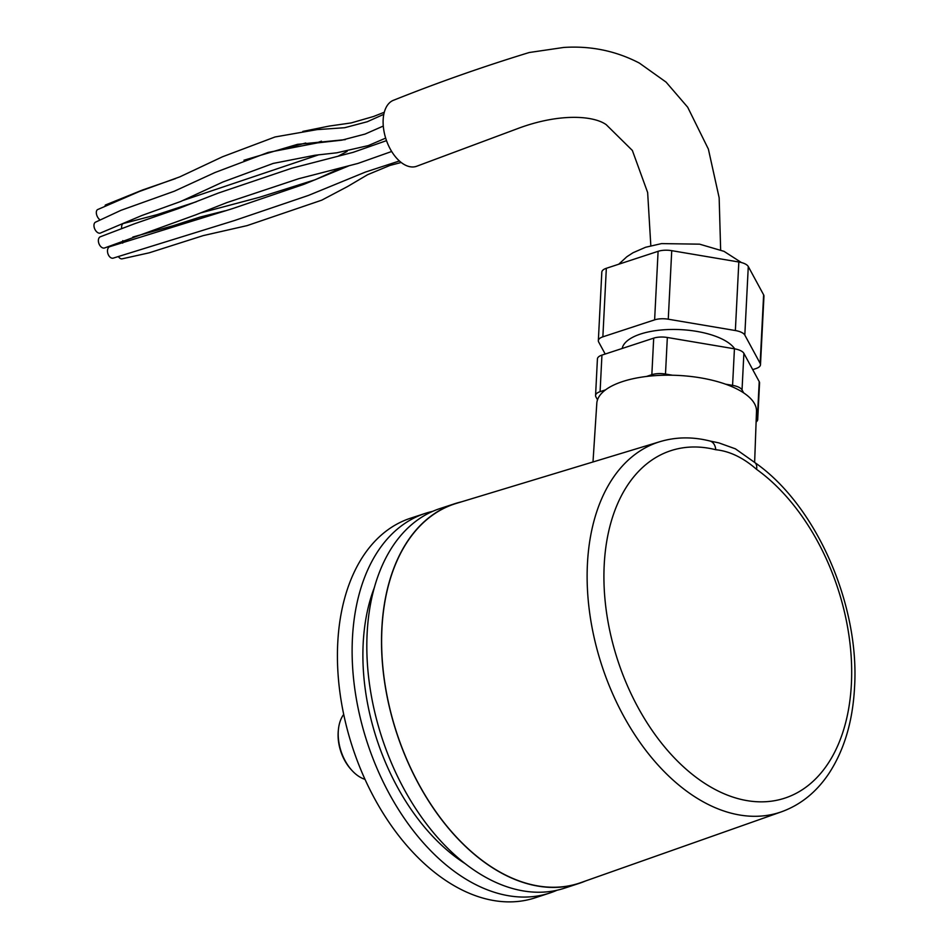 <?xml version="1.0" encoding="UTF-8"?>
<svg xmlns="http://www.w3.org/2000/svg" width="949" height="949" viewBox="0 0 949 949"><rect width="100%" height="100%" fill="white"/><g stroke="black" fill="none" stroke-linecap="round" stroke-linejoin="round"><path stroke-width="1.42" d="M465.034 863.554A183.881 116.454 -108.2 0 1 363.182 643.469A183.881 116.454 -108.2 0 1 374.452 587.289M556.968 890.269A199.764 126.514 -108.2 0 1 549.744 893.033A199.764 126.514 -108.2 0 1 413.23 830.612A199.764 126.514 -108.2 0 1 352.435 638.297A199.764 126.514 -108.2 0 1 425.259 513.385A199.764 126.514 -108.2 0 1 432.72 511.333M425.259 513.385L410.561 518.201A199.764 126.514 71.8 0 0 337.737 643.125A199.764 126.514 71.8 0 0 398.533 835.44A199.764 126.514 71.8 0 0 535.046 897.849L549.744 893.033M585.592 880.957A199.764 126.514 -108.2 0 1 579.127 883.389A199.764 126.514 -108.2 0 1 442.614 820.98A199.764 126.514 -108.2 0 1 381.83 628.665A199.764 126.514 -108.2 0 1 454.654 503.741A199.764 126.514 -108.2 0 1 461.297 501.879M454.654 503.741L439.956 508.569A199.764 126.514 71.8 0 0 367.133 633.481A199.764 126.514 71.8 0 0 427.916 825.796A199.764 126.514 71.8 0 0 564.43 888.205L579.127 883.389M364.997 779.331A37.45 23.713 -108.2 0 1 362.613 778.441A37.45 23.713 -108.2 0 1 351.842 770.327A37.45 23.713 -108.2 0 1 338.425 729.437A37.45 23.713 -108.2 0 1 343.704 714.395M351.842 770.327L350.94 769.342A35.315 22.361 -108.2 0 1 338.295 730.777L338.425 729.437M756.555 469.34A11.993 7.023 -54.4 0 0 754.716 462.471C815.926 504.785 859.806 604.442 854.551 687.313C852.771 721.335 844.23 750.042 828.94 773.447C816.508 792.047 800.695 804.835 781.501 811.798A194.806 123.382 -108.2 0 1 647.491 752.521A194.806 123.382 -108.2 0 1 587.431 563.967A194.806 123.382 -108.2 0 1 660.124 441.617C676.068 436.884 692.64 436.67 709.852 440.988L709.852 440.988A11.993 8.612 104.1 0 1 715.748 449.719A182.813 115.778 71.8 0 0 604.205 565.023A182.813 115.778 71.8 0 0 719.33 791.596A182.813 115.778 71.8 0 0 851.395 683.814A182.813 115.778 71.8 0 0 756.555 469.34C743.233 457.679 729.639 451.143 715.748 449.719M754.633 462.412L756.495 411.392A79.941 32.136 -177.1 0 0 709.271 379.553A79.941 32.136 -177.1 0 0 622.591 381.557A79.941 32.136 -177.1 0 0 596.802 403.301L592.995 461.961M709.852 440.988L718.808 442.875L735.404 448.83L754.716 462.471M781.501 811.798L580.788 882.653A199.598 126.419 -108.2 0 1 443.491 821.917A199.598 126.419 -108.2 0 1 381.937 628.712A199.598 126.419 -108.2 0 1 456.433 503.361L660.124 441.617M622.188 348.473A57.462 23.096 2.9 0 1 696.59 331.367A57.462 23.096 2.9 0 1 734.728 348.864M763.625 294.831L760.149 363.372A13.986 5.623 2.9 0 1 760.481 364.724L763.957 296.183A13.986 5.623 -177.1 0 0 763.625 294.831L748.286 266.539A13.986 5.623 -177.1 0 0 738.832 261.995L671.738 250.666A13.986 5.623 -177.1 0 0 658.096 251.319L606.34 268.294A13.986 5.623 -177.1 0 0 601.82 272.126L598.345 340.667A13.986 5.623 2.9 0 1 602.864 336.836L606.34 268.294M598.345 340.667A13.986 5.623 2.9 0 0 598.677 342.02L605.189 354.036M658.096 251.319L654.62 319.86L602.864 336.836M654.62 319.86A13.986 5.623 2.9 0 1 668.262 319.208L671.738 250.666M738.832 261.995L735.356 330.537L668.262 319.208M735.356 330.537A13.986 5.623 2.9 0 1 744.811 335.08L748.286 266.539M760.149 363.372L744.811 335.08M760.481 364.724A13.986 5.623 2.9 0 1 755.973 368.556L752.711 369.636M672.509 375.235L665.486 374.048A13.986 5.623 -177.1 0 0 651.844 374.689L646.423 376.468M605.509 389.885L600.088 391.664A13.986 5.623 -177.1 0 0 595.569 395.496A13.986 5.623 -177.1 0 0 595.901 396.86L597.514 399.826M743.648 392.874L742.035 389.909A13.986 5.623 -177.1 0 0 732.581 385.365L725.546 384.179M756.104 421.997A13.986 5.623 -177.1 0 0 757.705 419.553A13.986 5.623 -177.1 0 0 757.373 418.201L756.317 416.243M757.705 419.553L759.556 383.005A13.986 5.623 -177.1 0 0 759.224 381.64L743.886 353.348A13.986 5.623 -177.1 0 0 734.431 348.805L667.337 337.488A13.986 5.623 -177.1 0 0 653.695 338.141L601.939 355.104A13.986 5.623 -177.1 0 0 597.419 358.947L595.569 395.496M121.638 228.306A5.991 3.096 -104.6 0 1 121.674 226.206A5.991 3.096 -104.6 0 1 123.572 223.442L157.237 214.604L196.324 201.757M105.161 205.281A5.991 3.072 -112.5 0 1 105.624 204.925L142.54 189.99L175.577 178.578M99.74 219.67A5.991 3.333 -114.9 0 1 96.513 214.26A5.991 3.333 -114.9 0 1 97.522 209.622L139.373 191.496L179.729 176.894L222.505 156.775L275.02 136.976L317.025 129.622L344.641 127.724L367.251 121.745L383.823 114.307M385.662 138.127L368.236 145.612L336.824 152.801L314.914 155.256L273.217 163.418L222.991 181.959L180.713 201.473L141.899 215.482L100.891 232.837A5.991 3.642 -114.5 0 1 95.552 230.453A5.991 3.642 -114.5 0 1 94.449 223.252A5.991 3.642 -114.5 0 1 95.339 222.244L120.962 210.322L174.319 191.212L215.008 172.516L268.164 152.421L317.5 142.884L341.806 140.167L365.068 134.07L383.289 126.051M391.664 151.484L357.903 163.442L298.638 178.732L226.764 202.635L195.885 214.794L104.888 247.855A5.991 3.843 -111.2 0 1 98.411 241.426A5.991 3.843 -111.2 0 1 100.238 236.811L134.556 223.75L178.531 208.555L218.14 193.133L291.984 168.151L353.23 152.315L386.504 140.642M399.399 160.974L365.448 172.054L308.389 195.447L234.391 220.559L113.109 258.164A5.991 3.855 -106.5 0 1 108.649 255.364A5.991 3.855 -106.5 0 1 110.001 246.598L232.588 208.602L304.154 184.236L348.437 166.028M401.202 162.481L389.944 165.434L367.631 174.687L347.666 186.478L321.711 200.18L247.072 225.625L203.288 235.589L149.183 252.825L121.923 258.875A5.991 3.666 -103 0 1 120.381 258.519A5.991 3.666 -103 0 1 118.566 256.788M650.824 245.732L647.645 192.528L632.366 150.464L606.221 124.675C593.149 115.292 558.558 113.311 518.166 128.412L416.386 166.36A34.971 20.083 -108.7 0 1 404.784 164.829A34.971 20.083 -108.7 0 1 383.835 130.404A34.971 20.083 -108.7 0 1 393.989 100.084C437.714 82.587 482.792 66.727 529.234 52.515L563.742 47.45C590.729 45.682 615.925 50.89 639.353 63.073L666.068 82.1L687.693 107.225L708.381 149.112L719.152 197.748L720.647 249.931M122.67 243.146A5.991 3.357 -102.4 0 1 122.824 240.619M600.088 391.664L601.939 355.104M653.695 338.141L651.844 374.689M665.486 374.048L667.337 337.488M734.431 348.805L732.581 385.365M742.035 389.909L743.886 353.348M759.224 381.64L757.373 418.201M618.712 264.237L626.838 256.752L633.042 252.731L645.64 247.25L661.56 243.596L699.591 244.166L724.004 251.343L741.406 262.541M132.848 237.036L173.347 225.672L200.073 217.072L224.866 210.856M347.12 151.413L337.927 156.288M321.474 141.176L315.922 143.085M384.309 112.243L373.503 116.502L351.189 122.919L329.196 126.075L302.826 131.413M345.317 139.622L297.44 144.355L243.952 160.227M305.756 143.002L287.345 147.914M318.888 154.746L183.584 200.275M341.913 167.653L315.246 179.717L259.646 197.238L200.666 212.92"/></g></svg>
